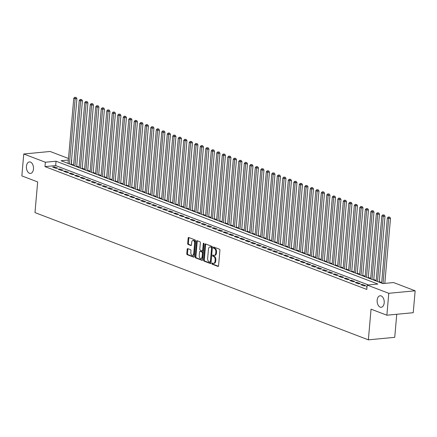 <?xml version="1.0" encoding="UTF-8"?>
<svg xmlns="http://www.w3.org/2000/svg" width="437" height="437" viewBox="0 0 437 437"><rect width="100%" height="100%" fill="white"/><g stroke="black" fill="none" stroke-linecap="round" stroke-linejoin="round"><path stroke-width="0.66" d="M211.885 263.484A0.623 0.377 -95.4 0 0 212.213 264.227L217.948 266.417A0.885 0.541 -95.4 0 0 218.107 266.439A0.885 0.541 -95.4 0 0 218.566 265.762L219.915 250.286A0.885 0.541 -95.4 0 0 219.45 249.216L213.715 247.025A0.623 0.377 -95.4 0 0 213.611 248.232L214.354 248.516A2.841 1.732 -95.4 0 1 215.84 251.925L215.725 253.214A2.841 1.732 -95.4 0 1 214.267 255.383A2.841 1.732 -95.4 0 1 213.759 255.312L213.016 255.028A0.623 0.377 -95.4 0 0 212.912 256.229L213.655 256.514A2.841 1.732 -95.4 0 1 215.141 259.928L215.026 261.217A2.841 1.732 -95.4 0 1 213.567 263.38A2.841 1.732 -95.4 0 1 213.059 263.309L212.316 263.025A0.623 0.377 -95.4 0 0 211.885 263.484M212.661 263.156A0.623 0.377 -95.4 0 0 212.923 264.161L218.402 266.253M214.064 247.162A0.623 0.377 -95.4 0 0 214.321 248.161L215.064 248.445L214.354 248.516M213.365 255.159A0.623 0.377 -95.4 0 0 213.622 256.164L214.365 256.448L213.655 256.514M33.48 169.015A5.785 3.529 -95.4 0 0 29.41 161.919A5.785 3.529 -95.4 0 0 26.439 166.328A5.785 3.529 -95.4 0 0 30.508 173.429A5.785 3.529 -95.4 0 0 33.48 169.015M384.194 302.874A5.785 3.529 -95.4 0 0 380.124 295.773A5.785 3.529 -95.4 0 0 377.153 300.181A5.785 3.529 -95.4 0 0 381.222 307.282A5.785 3.529 -95.4 0 0 384.194 302.874M187.779 248.637A0.885 0.541 -95.4 0 0 187.62 248.615A0.885 0.541 -95.4 0 0 187.162 249.292L186.785 253.635A0.885 0.541 -95.4 0 0 187.249 254.7L193.618 257.136A0.885 0.541 -95.4 0 0 193.782 257.158A0.885 0.541 -95.4 0 0 194.236 256.481L195.59 241A0.885 0.541 -95.4 0 0 195.126 239.935L188.751 237.499A0.885 0.541 -95.4 0 0 188.593 237.477A0.885 0.541 -95.4 0 0 188.139 238.154L187.681 243.404A0.885 0.541 -95.4 0 0 188.145 244.469L190.871 245.507A0.885 0.541 -95.4 0 0 191.029 245.528A0.885 0.541 -95.4 0 0 191.488 244.857L191.712 242.251A2.371 1.448 -95.4 0 1 192.935 240.443A2.371 1.448 -95.4 0 1 194.602 243.354L193.711 253.547A2.371 1.448 -95.4 0 1 192.493 255.355A2.371 1.448 -95.4 0 1 190.822 252.444L190.969 250.745A0.885 0.541 -95.4 0 0 190.505 249.68L187.779 248.637M68.363 160.046L61.038 160.74L382.867 283.569L393.557 282.553L415.15 290.796L413.233 312.701L386.865 315.208L371.051 309.172L368.364 339.839L34.982 212.601L37.664 181.934L21.85 175.898L23.767 153.993L50.135 151.481L68.5 158.489M386.865 315.208L388.783 293.303L367.189 285.066L377.879 284.045L56.051 161.215L45.361 162.231L23.767 153.993M368.386 284.951L55.668 165.596L44.978 166.612L366.807 289.447L367.189 285.066M44.978 166.612L45.361 162.231M203.576 260.048A0.885 0.541 -95.4 0 0 204.041 261.113L210.416 263.544A0.885 0.541 -95.4 0 0 210.574 263.566A0.885 0.541 -95.4 0 0 211.033 262.888L212.382 247.408A0.885 0.541 -95.4 0 0 211.918 246.342L205.548 243.912A0.885 0.541 -95.4 0 0 205.39 243.89A0.885 0.541 -95.4 0 0 204.931 244.567L203.576 260.048L204.292 259.977A0.885 0.541 -95.4 0 0 204.756 261.042L210.869 263.374M202.02 260.337L195.645 257.906A0.885 0.541 -95.4 0 1 195.181 256.841L196.535 241.361A0.885 0.541 -95.4 0 1 196.994 240.683A0.885 0.541 -95.4 0 1 197.153 240.705L199.878 241.748A0.885 0.541 -95.4 0 1 200.343 242.814L199.791 249.09A0.885 0.541 -95.4 0 0 200.261 250.155L202.069 250.849A0.885 0.541 -95.4 0 0 202.227 250.871A0.885 0.541 -95.4 0 0 202.681 250.193L203.254 243.655A0.623 0.377 -95.4 0 1 204.008 243.944L202.631 259.682A0.885 0.541 -95.4 0 1 202.178 260.359A0.885 0.541 -95.4 0 1 202.02 260.337L202.331 260.31M367.047 286.667L366.195 286.748L367.014 287.06M360.694 284.645L363.994 285.907L365.78 285.738L362.475 284.476L360.694 284.645M355.194 282.548L358.493 283.81L360.274 283.64L356.974 282.378L355.194 282.548M349.693 280.45L352.992 281.707L354.773 281.537L351.474 280.281L349.693 280.45M344.192 278.347L347.491 279.609L349.272 279.44L345.973 278.178L344.192 278.347M338.691 276.25L341.991 277.511L343.772 277.342L340.472 276.08L338.691 276.25M333.191 274.152L336.49 275.408L338.271 275.239L334.971 273.983L333.191 274.152M327.684 272.049L330.989 273.311L332.77 273.141L329.471 271.88L327.684 272.049M322.184 269.951L325.489 271.208L327.269 271.038L323.964 269.782L322.184 269.951M316.683 267.848L319.982 269.11L321.769 268.941L318.464 267.679L316.683 267.848M311.182 265.751L314.482 267.012L316.262 266.843L312.963 265.581L311.182 265.751M305.682 263.653L308.981 264.909L310.762 264.74L307.462 263.484L305.682 263.653M300.181 261.55L303.48 262.812L305.261 262.642L301.962 261.381L300.181 261.55M294.68 259.452L297.979 260.714L299.76 260.545L296.461 259.283L294.68 259.452M289.179 257.355L292.479 258.611L294.259 258.442L290.96 257.185L289.179 257.355M283.673 255.252L286.978 256.514L288.759 256.344L285.459 255.082L283.673 255.252M278.172 253.154L281.477 254.41L283.258 254.241L279.959 252.985L278.172 253.154M272.672 251.051L275.976 252.313L277.757 252.144L274.452 250.882L272.672 251.051M267.171 248.953L270.47 250.215L272.256 250.046L268.952 248.784L267.171 248.953M261.67 246.856L264.969 248.112L266.75 247.943L263.451 246.687L261.67 246.856M256.169 244.753L259.469 246.015L261.25 245.845L257.95 244.583L256.169 244.753M250.669 242.655L253.968 243.917L255.749 243.748L252.449 242.486L250.669 242.655M245.168 240.558L248.467 241.814L250.248 241.645L246.949 240.388L245.168 240.558M239.667 238.455L242.967 239.716L244.747 239.547L241.448 238.285L239.667 238.455M234.161 236.357L237.466 237.613L239.247 237.444L235.947 236.188L234.161 236.357M228.66 234.254L231.965 235.516L233.746 235.346L230.441 234.085L228.66 234.254M223.16 232.156L226.459 233.418L228.245 233.249L224.94 231.987L223.16 232.156M217.659 230.059L220.958 231.315L222.744 231.146L219.44 229.889L217.659 230.059M212.158 227.956L215.457 229.217L217.238 229.048L213.939 227.786L212.158 227.956M206.657 225.858L209.957 227.12L211.737 226.95L208.438 225.689L206.657 225.858M201.157 223.76L204.456 225.017L206.237 224.847L202.937 223.591L201.157 223.76M195.656 221.657L198.955 222.919L200.736 222.75L197.437 221.488L195.656 221.657M190.155 219.56L193.454 220.816L195.235 220.647L191.936 219.39L190.155 219.56M184.649 217.457L187.954 218.719L189.734 218.549L186.435 217.287L184.649 217.457M179.148 215.359L182.453 216.621L184.234 216.452L180.929 215.19L179.148 215.359M173.647 213.261L176.947 214.518L178.733 214.349L175.428 213.092L173.647 213.261M168.147 211.158L171.446 212.42L173.227 212.251L169.927 210.989L168.147 211.158M162.646 209.061L165.945 210.323L167.726 210.153L164.427 208.891L162.646 209.061M157.145 206.963L160.445 208.22L162.225 208.05L158.926 206.794L157.145 206.963M151.644 204.86L154.944 206.122L156.725 205.953L153.425 204.691L151.644 204.86M146.144 202.763L149.443 204.019L151.224 203.85L147.925 202.593L146.144 202.763M140.638 200.659L143.942 201.921L145.723 201.752L142.424 200.49L140.638 200.659M135.137 198.562L138.442 199.824L140.222 199.654L136.923 198.393L135.137 198.562M129.636 196.464L132.941 197.721L134.722 197.551L131.417 196.295L129.636 196.464M124.135 194.361L127.435 195.623L129.221 195.454L125.916 194.192L124.135 194.361M118.635 192.264L121.934 193.525L123.715 193.356L120.415 192.094L118.635 192.264M113.134 190.166L116.433 191.422L118.214 191.253L114.915 189.997L113.134 190.166M107.633 188.063L110.932 189.325L112.713 189.155L109.414 187.894L107.633 188.063M102.132 185.965L105.432 187.222L107.212 187.052L103.913 185.796L102.132 185.965M96.632 183.862L99.931 185.124L101.712 184.955L98.412 183.693L96.632 183.862M91.125 181.765L94.43 183.027L96.211 182.857L92.912 181.595L91.125 181.765M85.625 179.667L88.93 180.923L90.71 180.754L87.405 179.498L85.625 179.667M80.124 177.564L83.423 178.826L85.21 178.657L81.905 177.395L80.124 177.564M74.623 175.466L77.923 176.728L79.709 176.553L76.404 175.297L74.623 175.466M69.122 173.369L72.422 174.625L74.203 174.456L70.903 173.194L69.122 173.369M63.622 171.266L66.921 172.528L68.702 172.358L65.403 171.096L63.622 171.266M58.121 169.168L61.42 170.425L63.201 170.255L59.902 168.999L58.121 169.168M57.7 168.158L54.401 166.896L52.62 167.065L55.92 168.327L57.7 168.158M381.692 282.553L379.278 281.63M376.191 280.45L373.777 279.533M370.691 278.353L368.271 277.429M365.19 276.255L362.77 275.332M359.689 274.152L357.269 273.229M354.183 272.054L351.769 271.131M348.682 269.957L346.268 269.034M343.182 267.854L340.767 266.931M337.681 265.756L335.266 264.833M332.18 263.653L329.766 262.735M326.679 261.555L324.265 260.632M321.179 259.458L318.759 258.535M315.678 257.355L313.258 256.432M310.177 255.257L307.757 254.334M304.671 253.16L302.257 252.236M299.17 251.057L296.756 250.133M293.669 248.959L291.255 248.036M288.169 246.856L285.754 245.938M282.668 244.758L280.254 243.835M277.167 242.661L274.747 241.737M271.667 240.558L269.247 239.634M266.166 238.46L263.746 237.537M260.665 236.362L258.245 235.439M255.159 234.259L252.744 233.336M249.658 232.162L247.244 231.239M244.157 230.059L241.743 229.141M238.657 227.961L236.242 227.038M233.156 225.863L230.741 224.94M227.655 223.76L225.235 222.837M222.154 221.663L219.735 220.74M216.654 219.565L214.234 218.642M211.147 217.462L208.733 216.539M205.647 215.365L203.232 214.441M200.146 213.261L197.732 212.344M194.645 211.164L192.231 210.241M189.145 209.066L186.73 208.143M183.644 206.963L181.229 206.04M178.143 204.866L175.723 203.942M172.642 202.763L170.222 201.845M167.142 200.665L164.722 199.742M161.635 198.567L159.221 197.644M156.135 196.464L153.72 195.547M150.634 194.367L148.219 193.444M145.133 192.269L142.719 191.346M139.632 190.166L137.218 189.243M134.132 188.068L131.717 187.145M128.631 185.965L126.211 185.048M123.13 183.868L120.71 182.945M117.629 181.77L115.21 180.847M112.123 179.667L109.709 178.749M106.623 177.569L104.208 176.646M101.122 175.472L98.707 174.549M95.621 173.369L93.207 172.446M90.12 171.271L87.706 170.348M84.62 169.168L82.2 168.25M79.119 167.071L76.699 166.147M73.618 164.973L71.193 164.121M368.364 339.839L394.737 337.331L396.752 314.269M415.15 290.796L388.783 293.303M71.346 164.104L71.728 159.724M55.668 165.596L56.051 161.215M362.475 284.476L362.404 285.301M356.974 282.378L356.903 283.203M351.474 280.281L351.403 281.1M345.973 278.178L345.902 279.003M340.472 276.08L340.401 276.9M334.971 273.983L334.895 274.802M329.471 271.88L329.394 272.704M323.964 269.782L323.893 270.601M318.464 267.679L318.393 268.504M312.963 265.581L312.892 266.406M307.462 263.484L307.391 264.303M301.962 261.381L301.891 262.205M296.461 259.283L296.39 260.102M290.96 257.185L290.889 258.005M285.459 255.082L285.383 255.907M279.959 252.985L279.882 253.804M274.452 250.882L274.381 251.707M268.952 248.784L268.881 249.609M263.451 246.687L263.38 247.506M257.95 244.583L257.879 245.408M252.449 242.486L252.378 243.305M246.949 240.388L246.878 241.208M241.448 238.285L241.377 239.11M235.947 236.188L235.871 237.007M230.441 234.085L230.37 234.909M224.94 231.987L224.869 232.812M219.44 229.889L219.369 230.709M213.939 227.786L213.868 228.611M208.438 225.689L208.367 226.508M202.937 223.591L202.866 224.41M197.437 221.488L197.366 222.313M191.936 219.39L191.865 220.21M186.435 217.287L186.359 218.112M180.929 215.19L180.858 216.015M175.428 213.092L175.357 213.912M169.927 210.989L169.856 211.814M164.427 208.891L164.356 209.711M158.926 206.794L158.855 207.613M153.425 204.691L153.354 205.516M147.925 202.593L147.853 203.413M142.424 200.49L142.347 201.315M136.923 198.393L136.847 199.217M131.417 196.295L131.346 197.114M125.916 194.192L125.845 195.017M120.415 192.094L120.344 192.914M114.915 189.997L114.844 190.816M109.414 187.894L109.343 188.718M103.913 185.796L103.842 186.615M98.412 183.693L98.341 184.518M92.912 181.595L92.835 182.415M87.405 179.498L87.334 180.317M81.905 177.395L81.834 178.22M76.404 175.297L76.333 176.116M70.903 173.194L70.832 174.019M65.403 171.096L65.332 171.921M59.902 168.999L59.831 169.818M54.401 166.896L54.33 167.721M213.567 263.38L214.283 263.314A2.841 1.732 -95.4 0 0 215.741 261.146L215.026 261.217M214.365 256.448A2.841 1.732 -95.4 0 1 215.851 259.857L215.741 261.146M214.267 255.383L214.982 255.317A2.841 1.732 -95.4 0 0 216.441 253.149L215.725 253.214M215.064 248.445A2.841 1.732 -95.4 0 1 216.55 251.859L216.441 253.149M205.805 244.01A0.885 0.541 -95.4 0 0 205.647 244.496L204.292 259.977M209.924 262.113A0.623 0.377 -95.4 0 0 210.355 261.654L211.546 248.069A0.623 0.377 -95.4 0 0 211.218 247.32L210.437 247.02A2.841 1.732 -95.4 0 0 209.929 246.949A2.841 1.732 -95.4 0 0 208.471 249.112L207.657 258.404A2.841 1.732 -95.4 0 0 209.143 261.812L209.924 262.113M210.142 262.091L210.639 262.047A0.623 0.377 -95.4 0 0 211.071 261.588L210.355 261.654M209.929 246.949L210.639 246.878A2.841 1.732 -95.4 0 1 211.147 246.954L211.934 247.255A0.623 0.377 -95.4 0 1 212.256 247.998L211.071 261.588M202.473 260.173L196.36 257.841L195.645 257.906M197.409 240.803A0.885 0.541 -95.4 0 0 197.251 241.29L195.896 256.77A0.885 0.541 -95.4 0 0 196.36 257.841M202.779 250.778A0.885 0.541 -95.4 0 0 202.937 250.8A0.885 0.541 -95.4 0 0 203.396 250.128L203.964 243.589L203.254 243.655M199.223 255.607A2.371 1.448 -95.4 0 0 200.894 258.518A2.371 1.448 -95.4 0 0 202.113 256.71L202.424 253.116A0.885 0.541 -95.4 0 0 201.96 252.051L200.151 251.362A0.885 0.541 -95.4 0 0 199.993 251.341A0.885 0.541 -95.4 0 0 199.54 252.012L199.223 255.607M200.894 258.518L201.604 258.453A2.371 1.448 -95.4 0 0 202.823 256.639L202.113 256.71M200.556 251.324A0.885 0.541 -95.4 0 1 200.709 251.27A0.885 0.541 -95.4 0 1 200.867 251.291L202.675 251.985A0.885 0.541 -95.4 0 1 203.139 253.05L202.823 256.639M192.493 255.355L193.203 255.29A2.371 1.448 -95.4 0 0 194.427 253.476L193.711 253.547M192.935 240.443L193.646 240.372A2.371 1.448 -95.4 0 1 195.317 243.289L194.427 253.476M189.013 237.602A0.885 0.541 -95.4 0 0 188.85 238.089L188.391 243.333A0.885 0.541 -95.4 0 0 188.855 244.398L191.324 245.343M188.041 248.735A0.885 0.541 -95.4 0 0 187.877 249.227L187.495 253.569A0.885 0.541 -95.4 0 0 187.959 254.634L194.077 256.967M384.806 283.384L390.503 218.298L388.722 218.467L387.346 217.943L381.643 283.105M383.025 283.558L388.722 218.467L388.941 217.118L389.657 217.052L388.941 217.118M387.346 217.943L388.389 216.91M389.657 217.052L390.503 218.298M379.229 282.182L385.002 216.195L383.222 216.364L381.845 215.84L376.142 281.002M377.519 281.532L383.222 216.364L383.44 215.02L384.156 214.949L383.44 215.02M381.845 215.84L382.888 214.807M384.156 214.949L385.002 216.195M373.728 280.084L379.502 214.097L377.715 214.267L376.344 213.742L370.642 278.904M372.018 279.429L377.715 214.267L377.939 212.917L378.65 212.852L377.939 212.917M376.344 213.742L377.388 212.71M378.65 212.852L379.502 214.097M368.227 277.981L373.996 212L372.215 212.169L370.844 211.645L365.141 276.807M366.517 277.331L372.215 212.169L372.439 210.82L373.149 210.754L372.439 210.82M370.844 211.645L371.887 210.612M373.149 210.754L373.996 212M362.721 275.884L368.495 209.897L366.714 210.066L365.337 209.542L359.64 274.704M361.017 275.228L366.714 210.066L366.938 208.722L367.648 208.651L366.938 208.722M365.337 209.542L366.386 208.509M367.648 208.651L368.495 209.897M357.22 273.781L362.994 207.799L361.213 207.968L359.837 207.444L354.139 272.606M355.51 273.13L361.213 207.968L361.437 206.619L362.147 206.554L361.437 206.619M359.837 207.444L360.886 206.411M362.147 206.554L362.994 207.799M351.719 271.683L357.493 205.701L355.713 205.871L354.336 205.346L348.639 270.508M350.01 271.033L355.713 205.871L355.931 204.521L356.647 204.456L355.931 204.521M354.336 205.346L355.385 204.308M356.647 204.456L357.493 205.701M346.219 269.585L351.993 203.598L350.212 203.768L348.835 203.243L343.132 268.405M344.509 268.93L350.212 203.768L350.43 202.424L351.146 202.353L350.43 202.424M348.835 203.243L349.884 202.211M351.146 202.353L351.993 203.598M340.718 267.482L346.492 201.501L344.711 201.67L343.335 201.146L337.632 266.308M339.008 266.832L344.711 201.67L344.93 200.321L345.645 200.255L344.93 200.321M343.335 201.146L344.383 200.113M345.645 200.255L346.492 201.501M335.217 265.385L340.991 199.398L339.21 199.567L337.834 199.043L332.131 264.205M333.507 264.735L339.21 199.567L339.429 198.223L340.144 198.152L339.429 198.223M337.834 199.043L338.877 198.01M340.144 198.152L340.991 199.398M329.716 263.287L335.49 197.3L333.704 197.469L332.333 196.945L326.63 262.107M328.007 262.632L333.704 197.469L333.928 196.12L334.638 196.055L333.928 196.12M332.333 196.945L333.376 195.913M334.638 196.055L335.49 197.3M324.216 261.184L329.99 195.202L328.203 195.372L326.832 194.847L321.129 260.01M322.506 260.534L328.203 195.372L328.427 194.023L329.137 193.957L328.427 194.023M326.832 194.847L327.876 193.815M329.137 193.957L329.99 195.202M318.715 259.086L324.483 193.099L322.703 193.269L321.326 192.744L315.629 257.906M317.005 258.431L322.703 193.269L322.927 191.925L323.637 191.854L322.927 191.925M321.326 192.744L322.375 191.712M323.637 191.854L324.483 193.099M313.209 256.983L318.983 191.002L317.202 191.171L315.825 190.647L310.128 255.809M311.499 256.333L317.202 191.171L317.426 189.822L318.136 189.756L317.426 189.822M315.825 190.647L316.874 189.614M318.136 189.756L318.983 191.002M307.708 254.886L313.482 188.904L311.701 189.074L310.325 188.544L304.627 253.711M305.998 254.236L311.701 189.074L311.925 187.724L312.635 187.653L311.925 187.724M310.325 188.544L311.373 187.511M312.635 187.653L313.482 188.904M302.207 252.788L307.981 186.801L306.2 186.97L304.824 186.446L299.121 251.608M300.498 252.133L306.2 186.97L306.419 185.627L307.135 185.556L306.419 185.627M304.824 186.446L305.873 185.414M307.135 185.556L307.981 186.801M296.707 250.685L302.48 184.704L300.7 184.873L299.323 184.348L293.62 249.511M294.997 250.035L300.7 184.873L300.918 183.524L301.634 183.458L300.918 183.524M299.323 184.348L300.372 183.316M301.634 183.458L302.48 184.704M291.206 248.587L296.98 182.6L295.199 182.77L293.822 182.245L288.12 247.408M289.496 247.937L295.199 182.77L295.417 181.426L296.133 181.355L295.417 181.426M293.822 182.245L294.871 181.213M296.133 181.355L296.98 182.6M285.705 246.49L291.479 180.503L289.698 180.672L288.322 180.148L282.619 245.31M283.995 245.834L289.698 180.672L289.917 179.323L290.632 179.257L289.917 179.323M288.322 180.148L289.365 179.115M290.632 179.257L291.479 180.503M280.204 244.387L285.978 178.405L284.192 178.575L282.821 178.05L277.118 243.212M278.495 243.737L284.192 178.575L284.416 177.225L285.126 177.16L284.416 177.225M282.821 178.05L283.864 177.018M285.126 177.16L285.978 178.405M274.704 242.289L280.472 176.302L278.691 176.472L277.32 175.947L271.617 241.109M272.994 241.634L278.691 176.472L278.915 175.128L279.625 175.057L278.915 175.128M277.32 175.947L278.364 174.915M279.625 175.057L280.472 176.302M269.203 240.186L274.971 174.205L273.191 174.374L271.814 173.85L266.117 239.012M267.493 239.536L273.191 174.374L273.415 173.025L274.125 172.959L273.415 173.025M271.814 173.85L272.863 172.817M274.125 172.959L274.971 174.205M263.697 238.089L269.471 172.107L267.69 172.276L266.313 171.746L260.616 236.914M261.987 237.438L267.69 172.276L267.914 170.927L268.624 170.856L267.914 170.927M266.313 171.746L267.362 170.714M268.624 170.856L269.471 172.107M258.196 235.991L263.97 170.004L262.189 170.173L260.813 169.649L255.115 234.811M256.486 235.335L262.189 170.173L262.413 168.829L263.123 168.758L262.413 168.829M260.813 169.649L261.861 168.616M263.123 168.758L263.97 170.004M252.695 233.888L258.469 167.906L256.688 168.076L255.312 167.551L249.609 232.713M250.985 233.238L256.688 168.076L256.907 166.726L257.622 166.661L256.907 166.726M255.312 167.551L256.361 166.519M257.622 166.661L258.469 167.906M247.195 231.79L252.968 165.803L251.188 165.973L249.811 165.448L244.108 230.61M245.485 231.135L251.188 165.973L251.406 164.629L252.122 164.558L251.406 164.629M249.811 165.448L250.86 164.416M252.122 164.558L252.968 165.803M241.694 229.693L247.468 163.706L245.687 163.875L244.31 163.351L238.607 228.513M239.984 229.037L245.687 163.875L245.905 162.526L246.621 162.46L245.905 162.526M244.31 163.351L245.354 162.318M246.621 162.46L247.468 163.706M236.193 227.59L241.967 161.608L240.186 161.777L238.81 161.253L233.107 226.415M234.483 226.94L240.186 161.777L240.405 160.428L241.12 160.363L240.405 160.428M238.81 161.253L239.853 160.221M241.12 160.363L241.967 161.608M230.692 225.492L236.466 159.505L234.68 159.674L233.309 159.15L227.606 224.312M228.983 224.837L234.68 159.674L234.904 158.331L235.614 158.26L234.904 158.331M233.309 159.15L234.352 158.118M235.614 158.26L236.466 159.505M225.192 223.389L230.96 157.407L229.179 157.577L227.808 157.052L222.105 222.215M223.482 222.739L229.179 157.577L229.403 156.227L230.113 156.162L229.403 156.227M227.808 157.052L228.851 156.02M230.113 156.162L230.96 157.407M219.691 221.291L225.459 155.31L223.678 155.479L222.302 154.949L216.605 220.117M217.981 220.641L223.678 155.479L223.902 154.13L224.613 154.059L223.902 154.13M222.302 154.949L223.351 153.917M224.613 154.059L225.459 155.31M214.185 219.194L219.958 153.207L218.178 153.376L216.801 152.852L211.104 218.014M212.475 218.538L218.178 153.376L218.402 152.032L219.112 151.961L218.402 152.032M216.801 152.852L217.85 151.819M219.112 151.961L219.958 153.207M208.684 217.091L214.458 151.109L212.677 151.278L211.3 150.754L205.603 215.916M206.974 216.441L212.677 151.278L212.901 149.929L213.611 149.864L212.901 149.929M211.3 150.754L212.349 149.722M213.611 149.864L214.458 151.109M203.183 214.993L208.957 149.006L207.176 149.175L205.8 148.651L200.097 213.813M201.473 214.338L207.176 149.175L207.395 147.832L208.11 147.761L207.395 147.832M205.8 148.651L206.848 147.619M208.11 147.761L208.957 149.006M197.682 212.895L203.456 146.908L201.675 147.078L200.299 146.553L194.596 211.716M195.973 212.24L201.675 147.078L201.894 145.729L202.61 145.663L201.894 145.729M200.299 146.553L201.348 145.521M202.61 145.663L203.456 146.908M192.182 210.792L197.956 144.811L196.175 144.98L194.798 144.456L189.095 209.618M190.472 210.142L196.175 144.98L196.393 143.631L197.109 143.565L196.393 143.631M194.798 144.456L195.842 143.423M197.109 143.565L197.956 144.811M186.681 208.695L192.455 142.708L190.669 142.877L189.297 142.353L183.595 207.515M184.971 208.039L190.669 142.877L190.893 141.533L191.608 141.462L190.893 141.533M189.297 142.353L190.341 141.32M191.608 141.462L192.455 142.708M181.18 206.592L186.954 140.61L185.168 140.78L183.797 140.255L178.094 205.417M179.47 205.942L185.168 140.78L185.392 139.43L186.102 139.365L185.392 139.43M183.797 140.255L184.84 139.223M186.102 139.365L186.954 140.61M175.679 204.494L181.448 138.507L179.667 138.682L178.291 138.152L172.593 203.32M173.97 203.844L179.667 138.682L179.891 137.333L180.601 137.262L179.891 137.333M178.291 138.152L179.339 137.12M180.601 137.262L181.448 138.507M170.173 202.397L175.947 136.41L174.166 136.579L172.79 136.054L167.092 201.217M168.463 201.741L174.166 136.579L174.39 135.235L175.1 135.164L174.39 135.235M172.79 136.054L173.839 135.022M175.1 135.164L175.947 136.41M164.673 200.293L170.446 134.312L168.666 134.481L167.289 133.957L161.592 199.119M162.963 199.643L168.666 134.481L168.89 133.132L169.6 133.066L168.89 133.132M167.289 133.957L168.338 132.924M169.6 133.066L170.446 134.312M159.172 198.196L164.946 132.209L163.165 132.378L161.788 131.854L156.085 197.016M157.462 197.54L163.165 132.378L163.383 131.034L164.099 130.963L163.383 131.034M161.788 131.854L162.837 130.821M164.099 130.963L164.946 132.209M153.671 196.098L159.445 130.111L157.664 130.281L156.288 129.756L150.585 194.918M151.961 195.443L157.664 130.281L157.883 128.931L158.598 128.866L157.883 128.931M156.288 129.756L157.336 128.724M158.598 128.866L159.445 130.111M148.17 193.995L153.944 128.014L152.163 128.183L150.787 127.659L145.084 192.821M146.461 193.345L152.163 128.183L152.382 126.834L153.097 126.768L152.382 126.834M150.787 127.659L151.836 126.626M153.097 126.768L153.944 128.014M142.67 191.898L148.443 125.911L146.663 126.08L145.286 125.556L139.583 190.718M140.96 191.242L146.663 126.08L146.881 124.736L147.597 124.665L146.881 124.736M145.286 125.556L146.329 124.523M147.597 124.665L148.443 125.911M137.169 189.795L142.943 123.813L141.156 123.982L139.785 123.458L134.083 188.62M135.459 189.145L141.156 123.982L141.38 122.633L142.091 122.568L141.38 122.633M139.785 123.458L140.829 122.426M142.091 122.568L142.943 123.813M131.668 187.697L137.436 121.71L135.656 121.885L134.285 121.355L128.582 186.517M129.958 187.047L135.656 121.885L135.88 120.536L136.59 120.465L135.88 120.536M134.285 121.355L135.328 120.322M136.59 120.465L137.436 121.71M126.167 185.599L131.936 119.612L130.155 119.782L128.778 119.257L123.081 184.419M124.458 184.944L130.155 119.782L130.379 118.432L131.089 118.367L130.379 118.432M128.778 119.257L129.827 118.225M131.089 118.367L131.936 119.612M120.661 183.496L126.435 117.515L124.654 117.684L123.278 117.16L117.58 182.322M118.951 182.846L124.654 117.684L124.878 116.335L125.588 116.269L124.878 116.335M123.278 117.16L124.326 116.127M125.588 116.269L126.435 117.515M115.16 181.399L120.934 115.412L119.154 115.581L117.777 115.057L112.08 180.219M113.451 180.743L119.154 115.581L119.377 114.237L120.088 114.166L119.377 114.237M117.777 115.057L118.826 114.024M120.088 114.166L120.934 115.412M109.66 179.301L115.434 113.314L113.653 113.483L112.276 112.959L106.573 178.121M107.95 178.646L113.653 113.483L113.871 112.134L114.587 112.069L113.871 112.134M112.276 112.959L113.325 111.927M114.587 112.069L115.434 113.314M104.159 177.198L109.933 111.216L108.152 111.386L106.775 110.861L101.073 176.024M102.449 176.548L108.152 111.386L108.371 110.037L109.086 109.971L108.371 110.037M106.775 110.861L107.824 109.829M109.086 109.971L109.933 111.216M98.658 175.1L104.432 109.113L102.651 109.283L101.275 108.758L95.572 173.921M96.948 174.445L102.651 109.283L102.87 107.939L103.585 107.868L102.87 107.939M101.275 108.758L102.318 107.726M103.585 107.868L104.432 109.113M93.157 172.997L98.931 107.016L97.151 107.185L95.774 106.661L90.071 171.823M91.448 172.347L97.151 107.185L97.369 105.836L98.085 105.77L97.369 105.836M95.774 106.661L96.817 105.628M98.085 105.77L98.931 107.016M87.657 170.9L93.431 104.913L91.644 105.088L90.273 104.558L84.57 169.72M85.947 170.25L91.644 105.088L91.868 103.738L92.578 103.667L91.868 103.738M90.273 104.558L91.317 103.525M92.578 103.667L93.431 104.913M82.156 168.802L87.924 102.815L86.144 102.985L84.773 102.46L79.07 167.622M80.446 168.147L86.144 102.985L86.368 101.635L87.078 101.57L86.368 101.635M84.773 102.46L85.816 101.428M87.078 101.57L87.924 102.815M76.655 166.699L82.424 100.718L80.643 100.887L79.266 100.363L73.569 165.525M74.945 166.049L80.643 100.887L80.867 99.538L81.577 99.472L80.867 99.538M79.266 100.363L80.315 99.33M81.577 99.472L82.424 100.718M71.149 164.602L76.923 98.615L75.142 98.784L73.766 98.259L68.068 163.422M69.439 163.946L75.142 98.784L75.366 97.44L76.076 97.369L75.366 97.44M73.766 98.259L74.814 97.227M76.076 97.369L76.923 98.615M212.923 264.161L212.213 264.227M214.321 248.161L213.611 248.232M213.622 256.164L212.912 256.229M215.851 259.857L215.141 259.928M216.55 251.859L215.84 251.925M218.26 266.39L217.948 266.417M205.647 244.496L204.931 244.567M210.727 263.511L210.416 263.544M204.756 261.042L204.041 261.113M212.256 247.998L211.546 248.069M211.934 247.255L211.218 247.32M211.147 246.954L210.437 247.02M195.896 256.77L195.181 256.841M197.251 241.29L196.535 241.361M203.396 250.128L202.681 250.193M203.139 253.05L202.424 253.116M202.675 251.985L201.96 252.051M200.867 251.291L200.151 251.362M195.317 243.289L194.602 243.354M191.182 245.479L190.871 245.507M188.855 244.398L188.145 244.469M188.391 243.333L187.681 243.404M188.85 238.089L188.139 238.154M193.935 257.103L193.618 257.136M187.959 254.634L187.249 254.7M187.495 253.569L186.785 253.635M187.877 249.227L187.162 249.292M210.749 262.058L210.039 262.129M202.937 250.8L202.227 250.871M200.709 251.27L199.993 251.341"/></g></svg>
